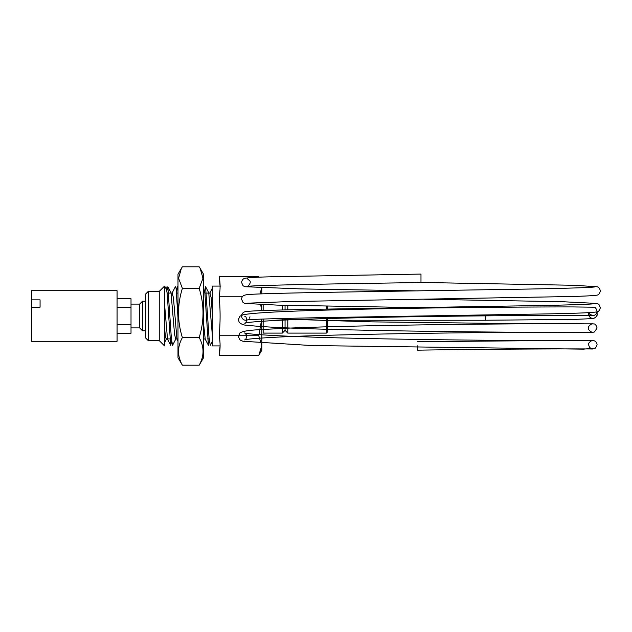 <?xml version="1.0" encoding="UTF-8"?>
<svg xmlns="http://www.w3.org/2000/svg" width="632" height="632" viewBox="0 0 632 632"><rect width="100%" height="100%" fill="white"/><g stroke="black" fill="none" stroke-linecap="round" stroke-linejoin="round"><path stroke-width="0.95" d="M164.557 304.253L167.52 339.226L168.001 338.926M172.109 293.074L173.413 297.553L176.952 339.234L177.434 338.926M203.559 323.592L205.242 339.226L208.418 345.293L209.579 338.926M209.832 293.074L211.127 297.53L212.305 313.038M164.557 289.424L165.979 286.699L167.156 293.264L170.695 345.293L171.627 341.454M172.236 292.774L175.412 286.707L176.052 288.176L177.987 317.477M203.559 286.975L204.879 293.248L208.418 345.293M166.919 290.546L167.851 286.707L171.391 338.76L172.568 345.293L175.862 338.926M176.344 290.546L177.284 286.699L177.987 291.194M208.268 293.074L208.75 292.766L205.574 286.699L209.113 338.736L210.29 345.301L212.305 341.446M164.557 327.637L165.434 336.927L166.437 338.926M170.545 293.074L171.035 292.774L174.566 334.454L175.743 339.226M203.559 338.965L204.16 338.926M208.75 292.766L212.305 334.612M261.814 319.097L261.814 350.183L258.757 355.476L219.146 355.476C220.402 348.896 220.402 342.315 219.146 335.734C220.402 322.581 220.402 309.419 219.146 296.266C220.402 289.685 220.402 283.104 219.146 276.524L220.078 286.091M261.814 287.884L261.814 293.856M261.814 304.64L261.814 310.604M261.735 319.097L258.757 335.734L261.814 345.609L258.757 355.476M242.791 296.266L219.146 296.266M219.146 335.734L258.757 335.734M260.747 304.6L261.569 310.62M261.735 287.884L259.981 293.927M220.837 286.091L212.305 286.091L212.305 345.909L220.078 345.909L219.146 355.476M258.757 276.524L259.144 277.211L258.757 276.524L219.146 276.524M148.275 340.616L148.275 291.384L145.581 294.077L145.581 337.923L148.275 340.616L159.256 340.616L164.557 345.909L164.557 286.091L159.256 291.384L159.256 340.616M148.275 291.384L159.256 291.384M263.157 304.687L263.157 310.557M263.157 319.042L263.157 333.096L282.322 333.096L282.322 318.488M282.322 305.24L282.322 310.004M285.056 305.311L285.056 309.941L285.056 305.311M287.789 318.354L287.789 333.096L285.056 330.354L285.056 318.417L285.056 330.354L282.322 333.096M287.789 305.375L287.789 309.877M326.373 306.157L326.373 309.088M326.373 317.572L326.373 333.096L287.789 333.096M327.724 306.18L327.724 309.064M327.724 317.548L327.724 331.745L326.373 333.096M241.645 315.21A4.242 4.242 0 0 1 242.127 313.899M249.98 316.79A4.242 4.242 0 0 1 249.458 318.165M247.46 319.911A4.242 4.242 0 0 1 241.574 316C241.93 313.756 242.933 312.39 244.576 311.892C249.198 310.154 309.964 309.404 389.028 308.06L547.32 305.422C576.447 304.766 592.271 304.174 594.799 303.66M247.175 278.546L249.695 280.782C251.805 282.741 247.215 287.315 247.152 286.454C249.743 285.332 332.242 283.831 420.983 282.551L420.983 274.075L274.517 276.713C257.382 277.077 247.388 277.646 244.529 278.404C242.901 278.925 241.914 280.292 241.582 282.504L243.043 285.735L244.892 286.715L300.532 288.903L417.531 290.878M597.066 311.837A4.242 4.242 180 0 1 588.842 312.643L589.624 314.033L592.453 315.518C591.489 315.336 522.53 315.265 439.888 316.363C378.323 317.153 313.559 318.575 277.132 320.392C257.39 321.443 246.567 322.367 244.663 323.165C246.796 324.216 247.144 315.471 244.663 316.197M597.098 311.3L597.098 314.12C597.951 316.221 593.488 319.081 592.121 318.615L574.204 319.421L485.194 320.242L327.724 320.242M417.697 345.854L417.697 350.16L417.697 345.854M131.014 327.897L139.625 327.897L139.625 304.103L131.014 304.103M139.625 327.897L142.5 330.765L142.5 301.235L139.625 304.103M117.062 298.731L131.014 298.731L131.014 333.269L117.062 333.269M145.581 301.235L142.5 301.235M117.062 307.365L131.014 307.365M117.062 324.635L131.014 324.635M40.077 299.86L40.077 307.199L31.6 307.199L31.6 341.296L117.062 341.296L117.062 290.704L31.6 290.704L31.6 299.86L40.077 299.86L40.077 307.199M31.6 307.199L31.6 299.86M182.371 288.35L178.587 278.27L181.337 268.474L182.371 266.807L199.183 266.807L200.21 268.474L202.959 278.27L199.183 288.35L182.371 288.35L199.183 288.437C204.302 304.806 204.302 321.167 199.183 337.535L199.183 337.63C204.302 346.818 204.302 355.998 199.183 365.185L203.559 357.72L203.559 274.28L200.21 268.474M181.337 268.474L177.987 274.28L177.987 357.72L182.371 365.193L199.183 365.193L182.371 365.185C177.252 355.998 177.252 346.818 182.371 337.63L199.183 337.63M199.183 337.535L182.371 337.63M182.371 337.535C177.252 321.167 177.252 304.806 182.371 288.437M485.194 315.052L485.194 320.242M588.621 312.65L588.621 314.12A4.242 4.242 -0 0 0 592.863 318.362A4.242 4.242 -0 0 0 597.098 314.12M596.861 312.714A4.242 4.242 -0 0 0 596.513 311.971M167.52 339.226L170.695 345.293M176.952 339.234L177.987 341.217M209.958 292.766L212.305 288.279M167.851 286.707L171.035 292.774M177.284 286.699L177.987 288.058M203.559 340.135L204.041 339.226M164.557 342.584L166.311 339.226M165.829 338.926L171.406 338.926L165.829 338.926M175.262 338.926L177.987 338.926L175.262 338.926M203.559 338.926L205.123 338.926L203.559 338.926M207.549 338.926L209.129 338.926L207.549 338.926M167.14 293.074L172.718 293.074L167.14 293.074M176.573 293.074L177.987 293.074L176.573 293.074M204.863 293.074L210.44 293.074L204.863 293.074M420.983 282.449L574.851 285.308L597.469 286.794L599.507 288.271L600.4 290.878L599.507 293.493C597.122 295.065 603.031 295.436 573.919 296.471L289.685 301.559L247.175 303.202M424.428 299.252L561.864 301.685L597.169 303.447L598.867 304.348L600.384 307.626C599.539 310.478 598.441 311.876 597.074 311.829C593.329 312.643 577.3 313.322 548.979 313.867L344.29 317.256C289.085 318.141 249.34 319.231 247.144 319.958L247.175 319.95M594.831 286.912C591.283 287.544 569.732 288.247 530.177 289.029L366.521 291.668C311.181 292.545 266.649 293.422 251.686 294.315C244.845 294.686 241.922 295.081 241.574 299.252L243.043 302.483L244.703 303.407L277.179 305.106L417.523 307.626M417.697 350.168C508.705 348.761 591.671 348.801 592.445 349.014L589.656 347.568L588.621 344.89C587.365 343.073 592.516 339.913 592.461 340.577L531.291 340.577C484.349 340.348 415.027 339.621 356.954 338.294C294.962 337.03 247.396 334.557 244.639 332.938L246.425 334.802C246.599 337.923 246.006 339.629 244.639 339.913C246.654 339.084 258.101 338.128 278.965 337.053C313.804 335.371 372.864 334.028 430.597 333.23C516.929 332.005 591.639 332.069 592.445 332.266C592.421 332.906 587.444 329.699 588.621 328.158C587.357 326.349 592.508 323.165 592.461 323.837L533.85 323.845L371.979 321.87L272.819 318.741M417.697 341.691L564.123 340.427L593.89 340.688C595.818 341.248 596.892 342.615 597.098 344.796L595.518 348.098L583.352 349.148L311.687 345.554L242.846 341.24L240.073 340.008L238.272 336.422L239.97 332.906C245.421 329.714 258.377 329.857 285.474 328.269C356.898 325.061 510.285 323.623 566.525 323.679L593.772 323.916C595.115 323.766 596.221 325.14 597.098 328.048L594.42 331.99C591.189 332.716 587.847 332.258 576.218 332.393L529.537 332.298C482.058 332.061 412.538 331.318 354.694 329.975C298.47 328.711 262.422 327.115 246.567 325.188C244.071 325.243 241.661 324.358 239.338 322.533L238.296 319.681L240.049 316.111L243.344 314.736C252.982 312.887 281.058 311.331 327.574 310.067C409.678 307.713 530.011 306.852 572.837 306.931L593.906 307.199C595.147 307.034 596.213 308.4 597.106 311.3M145.581 330.765L142.5 330.765"/></g></svg>
